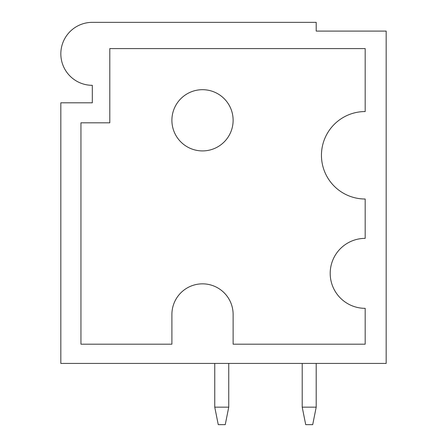 <?xml version="1.0" encoding="UTF-8"?>
<svg xmlns="http://www.w3.org/2000/svg" width="447" height="447" viewBox="0 0 447 447"><rect width="100%" height="100%" fill="white"/><g stroke="black" fill="none" stroke-linecap="round" stroke-linejoin="round"><path stroke-width="0.67" d="M60.831 102.81L60.831 363.428L386.169 363.428L386.169 31.094L316.202 31.094L316.202 22.35L92.317 22.35A31.486 31.486 0 0 0 60.831 53.836A31.486 31.486 0 0 0 92.317 85.321L92.317 102.81L60.831 102.81M365.182 111.554L365.182 48.589L109.806 48.589L109.806 122.808L80.946 122.808L80.946 344.19L171.899 344.19L171.899 314.453A30.608 30.608 0 0 1 202.508 283.845A30.608 30.608 0 0 1 233.122 314.453L233.122 344.19L365.182 344.19L365.182 308.335A34.983 34.983 0 0 1 330.199 273.352A34.983 34.983 0 0 1 365.182 238.368L365.182 199.01A43.728 43.728 0 0 1 321.449 155.282A43.728 43.728 0 0 1 365.182 111.554M233.122 120.299A30.608 30.608 0 0 1 187.204 146.812A30.608 30.608 0 0 1 187.204 93.792A30.608 30.608 0 0 1 233.122 120.299M92.317 102.81L92.317 85.321M228.747 407.161L225.249 424.65L218.253 424.65L214.756 407.161L214.756 363.428L214.756 407.161L228.747 407.161L228.747 363.428M302.211 363.428L302.211 407.161L305.709 424.65L312.704 424.65L316.202 407.161L316.202 363.428M302.211 407.161L316.202 407.161M214.756 407.161L214.756 363.428"/></g></svg>
